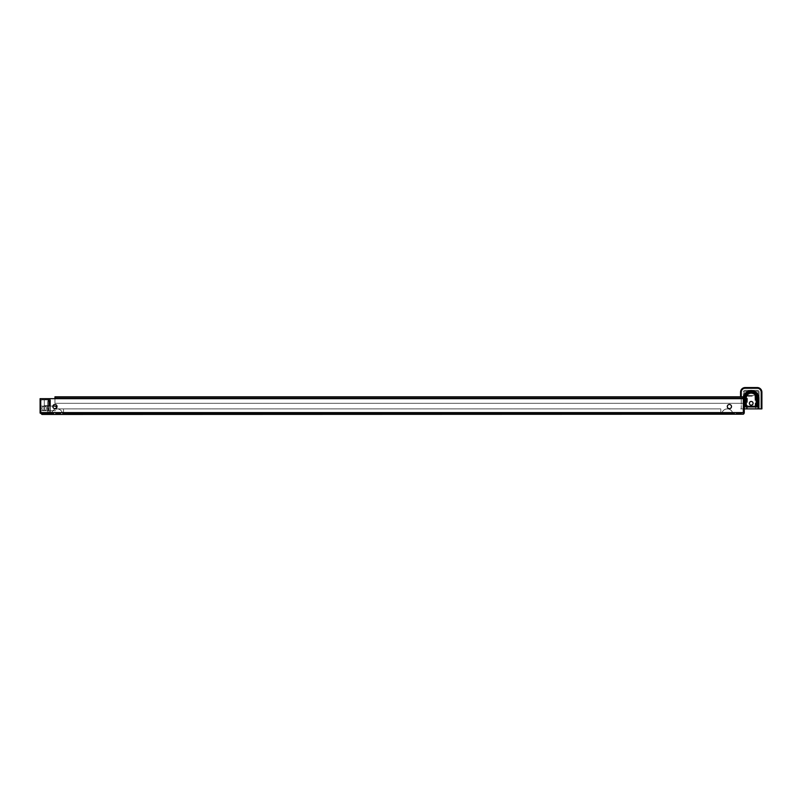 <?xml version="1.0" encoding="UTF-8"?>
<svg xmlns="http://www.w3.org/2000/svg" width="802" height="802" viewBox="0 0 802 802"><rect width="100%" height="100%" fill="white"/><g stroke="black" fill="none" stroke-linecap="round" stroke-linejoin="round"><path stroke-width="0.6" stroke-dasharray="4.01 3.01" d="M57.042 406.554A2.085 2.085 0 0 0 54.957 404.469A2.085 2.085 0 0 0 52.862 406.554A2.085 2.085 0 0 1 54.957 404.469A2.085 2.085 0 0 1 57.042 406.554A2.085 2.085 0 0 0 54.957 404.469A2.085 2.085 0 0 0 52.862 406.554A2.085 2.085 0 0 0 54.957 408.649A2.085 2.085 0 0 0 57.042 406.554A2.085 2.085 0 0 1 54.957 408.649A2.085 2.085 0 0 1 52.862 406.554A2.085 2.085 0 0 0 54.957 408.649A2.085 2.085 0 0 0 57.042 406.554M731.494 406.554A2.085 2.085 0 0 0 729.409 404.469A2.085 2.085 0 0 0 727.314 406.554A2.085 2.085 0 0 1 729.409 404.469A2.085 2.085 0 0 1 731.494 406.554A2.085 2.085 0 0 0 729.409 404.469A2.085 2.085 0 0 0 727.314 406.554A2.085 2.085 0 0 0 729.409 408.649A2.085 2.085 0 0 0 731.494 406.554A2.085 2.085 0 0 1 729.409 408.649A2.085 2.085 0 0 1 727.314 406.554A2.085 2.085 0 0 0 729.409 408.649A2.085 2.085 0 0 0 731.494 406.554M52.922 406.093L44.28 406.093A2.326 2.326 0 0 0 43.819 406.143A2.326 2.326 0 0 1 44.28 406.093A2.326 2.326 0 0 0 41.955 408.418A2.326 2.326 0 0 1 44.28 406.093A2.326 2.326 0 0 1 46.596 408.418A2.326 2.326 0 0 0 44.742 406.143L44.742 410.684A2.326 2.326 0 0 1 43.819 410.684L43.819 406.143A2.326 2.326 0 0 0 41.955 408.418A2.326 2.326 0 0 1 44.28 406.093A2.326 2.326 0 0 1 46.596 408.418A2.326 2.326 0 0 0 44.742 406.143L44.742 410.684A2.326 2.326 0 0 1 43.819 410.684L43.819 406.143A2.326 2.326 0 0 1 44.28 406.093L41.032 406.093L41.032 410.734L44.28 410.734A2.326 2.326 0 0 1 41.955 408.418A2.326 2.326 0 0 1 44.28 406.093A2.326 2.326 0 0 1 46.596 408.418A2.326 2.326 0 0 0 44.28 406.093A2.326 2.326 0 0 0 41.955 408.418A2.326 2.326 0 0 0 44.28 410.734A2.326 2.326 0 0 1 41.955 408.418A2.326 2.326 0 0 0 43.819 410.684A2.326 2.326 0 0 1 41.955 408.418A2.326 2.326 0 0 0 43.819 410.684A2.326 2.326 0 0 1 41.955 408.418A2.326 2.326 0 0 0 44.28 410.734L52.892 410.734L41.032 410.734L41.032 406.093L54.957 406.093A1.393 1.393 0 0 1 56.351 407.486L56.351 408.92A5.574 5.574 0 0 0 52.892 410.734A5.574 5.574 0 0 1 56.351 408.92L56.351 408.118M40.691 411.195L40.1 411.195L40.1 400.519L40.2 413.21L48.922 413.521A1.393 1.393 0 0 0 50.315 412.128A1.393 1.393 0 0 1 48.922 413.521L47.529 413.521A1.393 1.393 0 0 0 48.922 412.128A1.393 1.393 0 0 1 47.529 413.521L47.529 405.632L44.28 405.632L47.529 405.632L47.529 413.521A1.393 1.393 0 0 0 48.922 412.128A1.393 1.393 0 0 1 47.529 413.521L41.955 413.521A1.393 1.393 0 0 0 41.955 413.521A1.393 1.393 0 0 1 41.945 413.521L47.529 413.521L47.529 405.632L47.529 413.521A1.393 1.393 0 0 0 48.922 412.128A1.393 1.393 0 0 1 47.529 413.521L48.922 413.521A1.393 1.393 0 0 0 50.315 412.128L50.315 400.058A1.393 1.393 0 0 0 48.922 398.664A1.393 1.393 0 0 1 50.315 400.058A1.393 1.393 0 0 0 48.922 398.664A1.393 1.393 0 0 1 50.315 400.058A1.393 1.393 0 0 0 48.922 398.664A1.393 1.393 0 0 1 50.315 400.058A1.393 1.393 0 0 0 48.922 398.664L47.99 398.945L48.922 398.664A1.393 1.393 0 0 1 50.315 400.058L50.315 412.128L50.315 400.058A1.393 1.393 0 0 0 48.922 398.664A1.393 1.393 0 0 1 50.315 400.058L50.315 405.632L48.922 405.632L49.153 401.451L47.799 401.451L47.799 405.632L49.153 405.632L48.04 405.632L48.04 401.451L49.153 401.451L48.912 405.632L50.315 405.632L47.799 405.632L47.799 401.451L48.04 405.632L49.153 405.632L49.153 401.451L47.799 401.451L48.912 401.451L48.922 412.128L48.922 400.99A1.393 1.393 0 0 0 47.529 399.596A1.393 1.393 0 0 1 48.922 400.99L48.15 399.747A1.393 1.393 0 0 0 47.529 399.596A1.393 1.393 0 0 1 48.15 399.747L48.02 408.418L48.922 408.418L48.922 412.128L48.922 408.418L48.02 408.418L48.02 399.987L48.922 400.99L48.922 408.418L48.02 408.418L48.922 408.418L49.153 401.451L47.799 401.451L47.799 405.632L49.153 405.632L47.799 405.632L47.799 401.451L48.912 401.451L48.912 405.632L48.922 400.99A1.393 1.393 0 0 0 47.529 399.596A1.393 1.393 0 0 1 48.922 400.99A1.393 1.393 0 0 0 47.529 399.596L44.28 399.596L44.28 405.632L47.529 405.632L44.28 405.632L44.28 399.596L47.99 399.596L47.99 398.664L47.99 399.877L47.529 399.596A1.393 1.393 0 0 1 48.922 400.99L48.02 399.987L48.02 408.418L48.922 408.418L48.922 412.128L48.922 400.99L48.922 405.632L50.496 405.632L49.574 405.632L50.315 405.632L50.315 400.058A1.393 1.393 0 0 0 48.922 398.664L47.99 398.664L47.99 399.877L47.99 398.664L48.922 398.664L47.99 398.664L47.99 399.596L47.99 398.664L48.922 398.664A1.393 1.393 0 0 1 50.315 400.058L50.315 405.632L48.922 405.632L50.315 405.632L48.922 405.632L50.315 405.632L50.315 412.128A1.393 1.393 0 0 1 48.922 413.521L41.263 413.21A0.932 0.932 0 0 1 41.032 412.589A0.932 0.932 0 0 0 41.042 412.769L41.945 413.521L41.042 412.769A0.932 0.932 0 0 1 41.032 412.589A0.932 0.932 0 0 0 41.042 412.769L41.945 413.521A1.393 1.393 0 0 1 41.945 413.521A1.393 1.393 0 0 0 41.955 413.521L41.042 412.769A0.932 0.932 0 0 1 41.032 412.589L41.032 400.519A0.932 0.932 0 0 1 41.042 400.348A0.932 0.932 0 0 0 41.032 400.519A0.932 0.932 0 0 1 41.955 399.596L41.042 400.348L41.945 399.596A1.393 1.393 0 0 0 41.945 399.596A1.393 1.393 0 0 1 41.955 399.596L47.99 399.596L41.955 399.596L47.529 399.596L45.854 399.596L45.854 398.664L41.955 398.664A1.855 1.855 0 0 0 40.1 400.519L40.1 411.195L41.032 411.195L40.691 400.99A1.263 1.263 0 0 1 41.223 399.957L41.945 399.596A1.393 1.393 0 0 1 41.955 399.596L41.072 400.228A1.163 1.163 0 0 0 40.792 400.99L40.792 411.195M46.596 408.418A2.326 2.326 0 0 1 44.28 410.734A2.326 2.326 0 0 0 46.596 408.418A2.326 2.326 0 0 1 44.28 410.734A2.326 2.326 0 0 1 41.955 408.418A2.326 2.326 0 0 0 44.28 410.734A2.326 2.326 0 0 0 46.596 408.418A2.326 2.326 0 0 1 44.28 410.734A2.326 2.326 0 0 0 46.596 408.418A2.326 2.326 0 0 1 44.742 410.684A2.326 2.326 0 0 0 46.596 408.418A2.326 2.326 0 0 1 44.742 410.684A2.326 2.326 0 0 0 46.596 408.418A2.326 2.326 0 0 1 44.28 410.734A2.326 2.326 0 0 1 41.955 408.418A2.326 2.326 0 0 0 44.28 410.734A2.326 2.326 0 0 0 46.596 408.418A2.326 2.326 0 0 0 44.28 406.093A2.326 2.326 0 0 0 41.955 408.418A2.326 2.326 0 0 1 43.819 406.143L43.819 410.684A2.326 2.326 0 0 0 44.742 410.684L44.742 406.143A2.326 2.326 0 0 0 44.28 406.093A2.326 2.326 0 0 1 44.742 406.143A2.326 2.326 0 0 0 44.28 406.093A2.326 2.326 0 0 1 46.596 408.418A2.326 2.326 0 0 0 44.28 406.093A2.326 2.326 0 0 0 41.955 408.418A2.326 2.326 0 0 1 44.28 406.093A2.326 2.326 0 0 1 46.596 408.418A2.326 2.326 0 0 0 44.28 406.093A2.326 2.326 0 0 0 41.955 408.418A2.326 2.326 0 0 1 43.819 406.143L43.819 410.684A2.326 2.326 0 0 0 44.742 410.684L44.742 406.143A2.326 2.326 0 0 1 46.596 408.418M41.072 400.228A0.932 0.932 0 0 1 41.955 399.596L47.99 399.877L47.99 398.945L47.99 399.877L45.854 399.596L45.854 398.664L45.854 399.596L41.955 399.596A1.393 1.393 0 0 0 41.945 399.596L48.641 399.596L41.955 399.596A0.932 0.932 0 0 0 41.032 400.519L41.032 411.195L41.032 400.519A0.932 0.932 0 0 1 41.955 399.596L48.641 399.596A0.932 0.932 0 0 1 49.574 400.519L49.574 405.632L49.574 400.99L49.574 405.632L50.496 405.632L49.574 405.632L49.574 404.699L50.496 404.699L50.496 405.632L49.574 405.632L50.496 405.632L50.496 400.99L50.496 405.632L49.574 405.632L50.496 405.632L50.496 402.383L49.574 402.383L49.574 405.632L50.496 405.632L50.496 400.99L49.574 400.99L49.574 405.632L49.574 400.99L49.574 405.632L49.574 402.383L49.574 405.632L50.496 405.632L50.496 404.699L49.574 404.699L49.574 400.99L49.574 405.632L50.496 405.632L49.574 405.632L49.574 400.519L49.574 404.699L50.496 404.699L50.496 400.519L50.496 405.632L49.574 405.632L50.496 405.632L49.574 405.632L49.574 402.383L50.496 402.383L50.496 405.632L50.496 400.99L49.574 400.99L50.496 400.99L50.496 405.632L50.496 402.383L50.496 405.632L49.574 405.632L49.574 400.99L50.496 400.99L50.496 405.632L50.496 400.99L49.574 400.99L50.496 400.99L49.574 400.99L50.496 400.99L50.496 405.632L50.496 404.699L49.574 404.699L49.574 405.632L50.496 405.632L50.496 400.519A1.855 1.855 0 0 0 48.641 398.664L41.955 398.664L45.854 398.664L45.854 399.596L45.854 398.664L45.854 399.596L45.854 398.664L48.641 398.664A1.855 1.855 0 0 1 50.496 400.519L50.496 404.699L50.496 400.519A1.855 1.855 0 0 0 48.641 398.664L45.854 398.664L45.854 399.596L48.641 399.596A0.932 0.932 0 0 1 49.574 400.519A0.932 0.932 0 0 0 48.641 399.596A0.932 0.932 0 0 1 49.574 400.519A0.932 0.932 0 0 0 48.641 399.596A0.932 0.932 0 0 1 49.574 400.519L49.574 405.632L50.496 405.632L50.496 400.519A1.855 1.855 0 0 0 48.641 398.664A1.855 1.855 0 0 1 50.496 400.519A1.855 1.855 0 0 0 48.641 398.664L41.955 398.664A1.855 1.855 0 0 0 40.1 400.519A1.855 1.855 0 0 1 41.955 398.664A1.855 1.855 0 0 0 40.1 400.519A1.855 1.855 0 0 1 41.955 398.664A1.855 1.855 0 0 0 40.1 400.519L40.1 412.589A1.855 1.855 0 0 0 40.2 413.21L40.1 412.589L743.334 412.589L743.334 414.203L742.401 414.454L41.955 414.454L40.1 412.589L743.334 412.589L743.334 398.664L743.334 412.589A0.932 0.932 0 0 1 743.103 413.21L743.334 412.589A0.932 0.932 0 0 1 743.103 413.21L742.401 413.521L743.334 413.21L743.334 414.203A1.855 1.855 0 0 0 744.266 412.589L744.266 397.742L744.266 409.11L743.334 409.11L743.334 397.742L743.334 414.203M40.2 413.21L41.263 413.21A0.932 0.932 0 0 1 41.032 412.589L41.032 400.519A0.932 0.932 0 0 1 41.955 399.596L47.99 399.596L44.28 399.596L44.28 405.632L44.28 399.596L44.28 405.632L47.529 405.632L44.28 405.632L44.28 399.596L48.641 399.596L41.955 399.596A0.932 0.932 0 0 0 41.223 399.957M48.922 400.99L48.922 412.128A1.393 1.393 0 0 1 47.529 413.521A1.393 1.393 0 0 0 48.922 412.128A1.393 1.393 0 0 1 47.529 413.521L47.529 405.632L47.529 413.521A1.393 1.393 0 0 0 48.922 412.128A1.393 1.393 0 0 1 47.529 413.521A1.393 1.393 0 0 0 48.922 412.128L48.922 408.418L48.922 412.128A1.393 1.393 0 0 1 47.529 413.521A1.393 1.393 0 0 0 48.922 412.128A1.393 1.393 0 0 1 47.529 413.521L47.529 405.632L44.28 405.632L47.529 405.632L47.529 413.521A1.393 1.393 0 0 0 48.922 412.128L48.641 412.128A1.113 1.113 0 0 1 47.529 413.241A1.113 1.113 0 0 0 48.641 412.128A1.113 1.113 0 0 1 47.529 413.241L41.955 413.241L47.529 413.241A1.113 1.113 0 0 0 48.641 412.128L48.641 408.418L48.922 412.128A1.393 1.393 0 0 1 47.529 413.521L41.955 413.521A1.393 1.393 0 0 1 40.561 412.128A1.393 1.393 0 0 0 41.955 413.521L47.529 413.521A1.393 1.393 0 0 0 48.922 412.128L48.641 408.418L48.02 408.418L48.641 408.418L48.922 412.128A1.393 1.393 0 0 1 47.529 413.521L41.955 413.241A1.113 1.113 0 0 1 41.042 412.769A1.113 1.113 0 0 0 41.955 413.241L48.922 413.241A1.113 1.113 0 0 0 50.035 412.128A1.113 1.113 0 0 1 48.922 413.241L41.955 413.241A1.113 1.113 0 0 1 41.042 412.769A1.113 1.113 0 0 0 41.955 413.241A1.113 1.113 0 0 1 40.842 412.128A1.113 1.113 0 0 0 41.955 413.241L47.529 413.521A1.393 1.393 0 0 0 48.922 412.128L48.922 400.99L48.922 408.418L48.02 408.418L48.15 399.747A1.393 1.393 0 0 0 47.529 399.596L41.955 399.596A1.393 1.393 0 0 0 40.561 400.99L40.561 412.128A1.393 1.393 0 0 0 41.955 413.521A1.393 1.393 0 0 1 40.561 412.128L40.842 412.128A1.113 1.113 0 0 0 41.955 413.241L48.922 413.241L41.955 413.241A1.113 1.113 0 0 1 40.842 412.128L40.842 400.99A1.113 1.113 0 0 1 41.955 399.877A1.113 1.113 0 0 0 41.042 400.348A1.113 1.113 0 0 1 41.955 399.877A1.113 1.113 0 0 0 40.842 400.99L40.842 411.195L40.842 400.99A1.113 1.113 0 0 1 41.955 399.877L47.99 399.877L41.955 399.877A1.113 1.113 0 0 0 40.842 400.99L40.561 412.128A1.393 1.393 0 0 0 41.955 413.521L48.922 413.521L41.955 413.521A1.393 1.393 0 0 0 41.955 413.521L41.955 413.521A1.393 1.393 0 0 0 41.955 413.521L742.401 413.521L41.955 413.521A1.393 1.393 0 0 1 40.561 412.128L40.561 400.99A1.393 1.393 0 0 1 41.955 399.596L47.529 399.596A1.393 1.393 0 0 1 48.922 400.99A1.393 1.393 0 0 0 47.529 399.596A1.393 1.393 0 0 1 48.922 400.99A1.393 1.393 0 0 0 47.529 399.596A1.393 1.393 0 0 1 48.15 399.747L48.922 400.99A1.393 1.393 0 0 0 47.529 399.596A1.393 1.393 0 0 1 48.922 400.99L48.922 412.128L48.922 400.99M47.99 410.734L47.99 406.093L54.957 406.093A1.393 1.393 0 0 1 56.351 407.486A1.393 1.393 0 0 0 54.957 406.093L40.561 406.093L47.99 406.093L47.99 410.734L47.99 406.093L47.99 410.734L40.561 410.734L54.957 410.734A1.393 1.393 0 0 0 56.351 409.341A1.393 1.393 0 0 1 54.957 410.734L47.99 410.734M62.536 413.521L732.807 413.521L62.536 413.521A5.574 5.574 0 0 0 57.042 408.88A5.574 5.574 0 0 1 62.536 413.521A5.574 5.574 0 0 0 51.549 413.521A5.574 5.574 0 0 1 62.536 413.521M732.807 413.521A5.574 5.574 0 0 0 721.83 413.521A5.574 5.574 0 0 1 732.807 413.521A5.574 5.574 0 0 0 721.83 413.521A5.574 5.574 0 0 1 732.807 413.521A5.574 5.574 0 0 0 727.314 408.88A5.574 5.574 0 0 1 732.807 413.521M41.032 411.195L40.1 411.195L41.032 411.195M50.496 402.383L49.574 402.383L50.496 402.383M749.83 391.236L749.83 390.313L749.138 390.313L749.138 391.236L749.83 391.236L749.83 390.313L752.617 390.313L749.83 390.313L749.83 391.236L752.617 391.236L752.617 390.313L753.309 390.313L752.617 390.313L752.617 391.236L753.309 391.236L753.309 390.313L753.309 391.236L757.258 391.236L745.188 391.236L749.138 391.236L749.138 390.313L749.83 390.313L749.83 391.236M757.258 390.313L753.309 390.313L757.258 390.313A1.855 1.855 0 0 1 759.113 392.168A1.855 1.855 0 0 0 757.258 390.313M759.113 406.093L759.113 392.168L759.113 406.093L758.191 406.093L758.191 392.168L758.191 406.093L759.113 406.093L759.113 407.025L759.113 406.093M757.258 391.236A0.932 0.932 0 0 1 758.191 392.168A0.932 0.932 0 0 0 757.258 391.236M752.617 391.236L752.617 390.313L752.617 391.236M749.138 390.313L745.188 390.313L749.138 390.313M743.334 392.168A1.855 1.855 0 0 1 745.188 390.313A1.855 1.855 0 0 0 743.334 392.168L743.334 406.093L743.334 392.168M743.334 406.093L744.266 406.093L744.266 392.168L744.266 406.093L743.334 406.093L743.334 409.11L743.334 407.025L744.266 407.025L744.266 406.093L744.266 407.025L743.334 407.025L744.266 407.025L743.334 407.025L743.334 406.093M745.188 391.236A0.932 0.932 0 0 0 744.266 392.168A0.932 0.932 0 0 1 745.188 391.236M743.334 397.742L54.957 397.742L743.334 397.742L54.957 397.742L54.957 403.306L54.957 396.81L54.957 398.664L743.334 398.664L743.334 396.81L743.334 412.589L40.1 412.589L40.1 398.664L54.957 398.664L40.1 398.664L54.957 398.664L54.957 397.742L743.334 397.742L743.334 403.306L743.334 396.81L744.266 396.81L743.334 396.81L743.334 398.664L743.334 396.81L743.334 397.742L744.266 397.742L743.334 397.742L743.334 409.11L744.266 409.11L744.266 407.025L744.266 408.88L743.334 408.88L744.266 408.88L743.334 409.11L744.266 409.11L744.266 396.81L744.266 397.742L744.266 396.81L743.334 396.81L743.334 397.742L744.266 397.742M758.191 406.093L758.191 408.88L759.113 408.88L759.113 407.025L758.191 407.025L758.191 406.093M759.113 407.025L758.191 407.025L759.113 407.025L759.113 408.88L758.191 408.88L758.191 407.025L759.113 407.025M743.334 396.81L54.957 396.81L743.334 396.81L54.957 396.81L54.957 403.306L54.957 398.664L743.334 398.664L743.334 412.589M54.957 403.306L743.334 403.306L54.957 403.306M48.04 405.632L49.153 405.632L49.153 401.451L48.04 401.451L48.04 405.632L48.04 401.451L49.153 401.451L49.153 405.632L48.04 405.632M50.315 405.632L50.315 412.128A1.393 1.393 0 0 1 48.922 413.521A1.393 1.393 0 0 0 50.315 412.128A1.393 1.393 0 0 1 48.922 413.521A1.393 1.393 0 0 0 50.315 412.128L50.035 412.128A1.113 1.113 0 0 1 48.922 413.241A1.113 1.113 0 0 0 50.035 412.128L50.035 400.058A1.113 1.113 0 0 0 48.922 398.945L47.99 398.945L48.922 398.945A1.113 1.113 0 0 1 50.035 400.058L50.315 412.128A1.393 1.393 0 0 1 48.922 413.521L48.922 413.521A1.393 1.393 0 0 0 50.315 412.128A1.393 1.393 0 0 1 48.922 413.521L48.922 413.521A1.393 1.393 0 0 0 50.315 412.128L50.035 400.058A1.113 1.113 0 0 0 48.922 398.945A1.113 1.113 0 0 1 50.035 400.058L50.035 412.128L50.315 405.632M44.28 405.632L44.28 399.596L44.28 405.632M44.28 399.596L47.529 399.596L44.28 399.596M41.955 399.596L41.955 399.596A1.393 1.393 0 0 0 40.561 400.99L40.561 412.128L40.561 400.99A1.393 1.393 0 0 1 41.955 399.596A1.393 1.393 0 0 0 40.561 400.99A1.393 1.393 0 0 1 41.955 399.596L47.529 399.877A1.113 1.113 0 0 1 48.02 399.987A1.113 1.113 0 0 0 47.529 399.877L41.955 399.877A1.113 1.113 0 0 0 40.842 400.99A1.113 1.113 0 0 1 41.955 399.877L41.955 399.596A1.393 1.393 0 0 1 41.955 399.596L47.99 399.877L41.955 399.596A1.393 1.393 0 0 0 40.561 400.99L40.691 400.99M56.351 407.486L56.351 409.341L56.351 407.486M40.561 406.093L40.561 410.734L40.561 406.093M753.078 403.306A1.855 1.855 0 0 1 751.223 405.16A1.855 1.855 0 0 1 749.369 403.306A1.855 1.855 0 0 1 751.223 401.451A1.855 1.855 0 0 1 753.078 403.306A1.855 1.855 0 0 0 751.223 401.451A1.855 1.855 0 0 0 749.369 403.306A1.855 1.855 0 0 0 751.223 405.16A1.855 1.855 0 0 0 753.078 403.306A1.855 1.855 0 0 0 751.223 401.451A1.855 1.855 0 0 0 749.369 403.306A1.855 1.855 0 0 0 751.223 405.16A1.855 1.855 0 0 0 753.078 403.306M746.582 408.88L747.193 408.88L747.514 396.028L755.253 396.348L755.253 408.88L755.865 408.88L755.865 396.348A0.932 0.932 0 0 0 754.933 395.416L747.514 395.416A0.932 0.932 0 0 0 746.582 396.348L746.582 408.88L746.582 396.348A0.932 0.932 0 0 1 747.514 395.416L754.933 395.416A0.932 0.932 0 0 1 755.865 396.348L755.865 408.88L761.9 408.88L755.253 408.88L754.933 396.028L747.193 396.348L747.193 408.88L755.253 408.88L746.582 408.88M744.266 408.88L743.564 408.88L743.564 398.203A7.659 7.659 0 0 1 743.695 396.81M758.882 408.88L758.882 398.203A7.659 7.659 0 0 0 751.223 390.544A7.659 7.659 0 0 0 743.564 398.203L743.564 408.88L761.198 408.88L761.198 392.198A3.94 3.94 0 0 0 757.258 388.258L745.188 388.258A3.94 3.94 0 0 0 741.248 392.198L741.248 408.88L743.564 408.88L740.547 408.88L741.248 408.88L741.248 396.81M740.547 396.81L740.547 392.198A4.642 4.642 0 0 1 745.188 387.546L757.258 387.546A4.642 4.642 0 0 1 761.9 392.198L761.9 408.88L761.198 408.88M745.499 406.945L756.948 406.945L756.948 398.203A5.724 5.724 0 0 0 751.223 392.479A5.724 5.724 0 0 0 745.499 398.203L745.499 406.945L746.161 406.283L746.161 398.203A5.063 5.063 0 0 1 751.223 393.14A5.063 5.063 0 0 1 756.286 398.203L756.286 406.283L746.161 406.283M756.948 406.945L756.286 406.283M744.386 408.88L744.386 398.203A6.837 6.837 0 0 1 751.223 391.366A6.837 6.837 0 0 1 758.06 398.203L758.06 408.88M47.529 399.596L47.529 399.877A1.113 1.113 0 0 1 48.02 399.987A1.113 1.113 0 0 0 47.529 399.877L47.529 399.596A1.393 1.393 0 0 1 48.15 399.747A1.393 1.393 0 0 0 47.529 399.596M48.922 398.664L47.99 398.945L48.922 398.664M721.83 413.521A5.574 5.574 0 0 1 727.314 408.88A5.574 5.574 0 0 0 721.83 413.521M720.818 413.521L720.818 408.88L720.818 413.521M63.538 413.521L63.538 408.88L63.538 413.521M51.549 413.521A5.574 5.574 0 0 1 57.042 408.88A5.574 5.574 0 0 0 51.549 413.521M744.266 406.183L743.334 406.183L744.266 406.183M54.957 398.664L743.334 398.664M746.582 396.348L747.193 396.348L746.582 396.348M747.514 395.416L747.514 396.028L747.514 395.416M754.933 395.416L754.933 396.028L754.933 395.416M755.865 396.348L755.253 396.348L755.865 396.348M756.948 398.203L756.286 398.203M745.499 398.203L746.161 398.203M758.882 398.203L758.06 398.203M740.547 392.198L741.248 392.198M761.9 392.198L761.198 392.198M757.258 387.546L757.258 388.258M745.188 387.546L745.188 388.258M720.818 408.88L57.042 408.88L720.818 408.88"/><path stroke-width="1.2" d="M52.862 406.554A2.085 2.085 0 0 1 54.957 404.469A2.085 2.085 0 0 1 57.042 406.554A2.085 2.085 0 0 1 54.957 408.649A2.085 2.085 0 0 1 52.862 406.554M727.314 406.554A2.085 2.085 0 0 1 729.409 404.469A2.085 2.085 0 0 1 731.494 406.554A2.085 2.085 0 0 1 729.409 408.649A2.085 2.085 0 0 1 727.314 406.554M56.351 408.118L56.351 407.486A1.393 1.393 0 0 0 54.957 406.093L52.922 406.093M744.266 397.742L744.266 412.589A1.855 1.855 0 0 1 743.334 414.203L41.955 414.454L40.1 412.589L40.1 398.664L54.957 398.664L54.957 396.81L744.266 396.81L744.266 397.742L743.334 397.742M40.2 413.21A1.855 1.855 0 0 1 40.1 412.589L743.334 412.589L743.334 396.81M743.334 414.203L743.334 412.589M753.078 403.306A1.855 1.855 0 0 1 751.223 405.16A1.855 1.855 0 0 1 749.369 403.306A1.855 1.855 0 0 1 751.223 401.451A1.855 1.855 0 0 1 753.078 403.306M740.547 396.81L740.547 392.198A4.642 4.642 0 0 1 745.188 387.546L757.258 387.546A4.642 4.642 0 0 1 761.9 392.198L761.9 408.88L761.198 408.88L761.198 392.198A3.94 3.94 0 0 0 757.258 388.258L745.188 388.258A3.94 3.94 0 0 0 741.248 392.198L741.248 396.81M743.695 396.81A7.659 7.659 0 0 1 758.882 398.203L758.882 408.88L761.198 408.88M758.882 408.88L758.06 408.88L758.06 398.203A6.837 6.837 0 0 0 751.223 391.366A6.837 6.837 0 0 0 744.386 398.203L744.386 408.88L758.06 408.88M756.948 406.945L745.499 406.945L745.499 398.203A5.724 5.724 0 0 1 751.223 392.479A5.724 5.724 0 0 1 756.948 398.203L756.948 406.945L756.286 406.283L756.286 398.203A5.063 5.063 0 0 0 751.223 393.14A5.063 5.063 0 0 0 746.161 398.203L746.161 406.283L756.286 406.283M745.499 406.945L746.161 406.283M54.957 398.664L743.334 398.664M745.499 398.203L746.161 398.203M756.948 398.203L756.286 398.203M758.882 398.203L758.06 398.203M761.9 392.198L761.198 392.198M740.547 392.198L741.248 392.198M745.188 387.546L745.188 388.258M757.258 387.546L757.258 388.258"/></g></svg>
